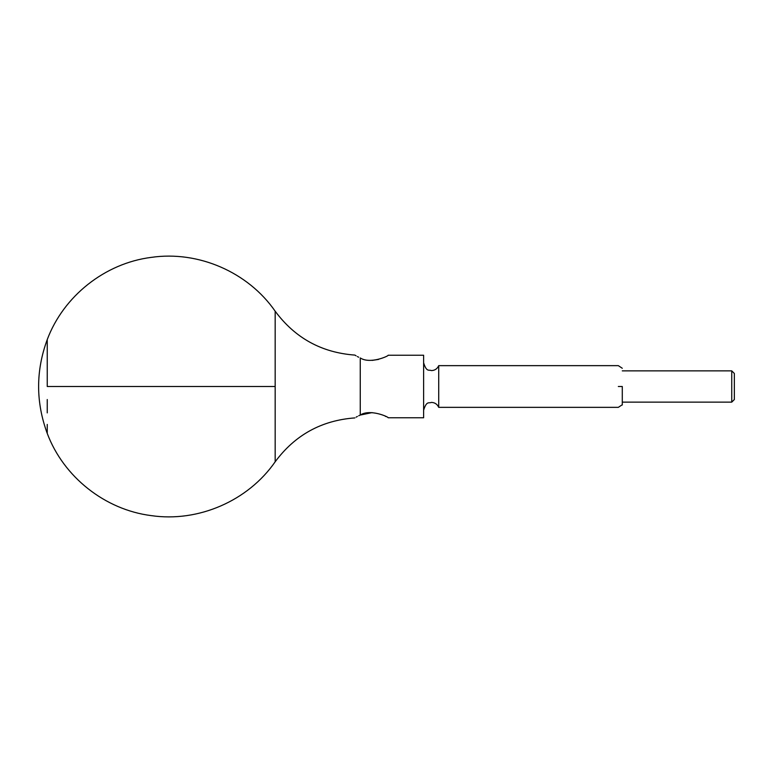 <?xml version="1.0" encoding="UTF-8"?>
<svg xmlns="http://www.w3.org/2000/svg" width="773" height="773" viewBox="0 0 773 773"><rect width="100%" height="100%" fill="white"/><g stroke="black" fill="none" stroke-linecap="round" stroke-linejoin="round"><path stroke-width="1.16" d="M622.284 368.267L618.323 365.648L438.716 365.648L438.716 407.352C437.305 404.211 434.88 402.559 431.44 402.395C429.025 403.612 426.667 400.337 423.623 410.212M731.741 370.866L734.35 373.465L734.35 399.535L731.741 402.134L731.741 370.866L622.284 370.866M618.323 386.5C618.323 413.4 618.323 413.4 618.323 386.5C618.323 359.6 618.323 359.6 618.323 386.5L622.284 386.5L622.284 405.013L622.284 386.5M388.181 355.222L423.623 355.222L423.623 417.778L388.181 417.778M372.132 412.598L360.257 415.062C370.016 408.559 388.877 417.062 388.181 417.778C388.925 417.12 370.151 408.54 360.257 415.062L358.662 415.787M385.92 416.55L385.283 416.222M360.257 357.938C353.184 354.295 353.184 354.295 360.257 357.938C370.016 364.441 388.877 355.938 388.181 355.222C388.925 355.88 370.151 364.46 360.257 357.938L360.257 415.062C353.184 418.705 353.184 418.705 360.257 415.062M47.24 424.425L47.24 433.411C63.579 476.999 104.983 509.745 151.17 515.61C198.274 522.538 248.056 500.923 275.169 461.79L275.169 311.21C295.035 338.014 321.607 352.643 354.875 355.087L356.121 355.841M357.377 356.546L358.672 357.213M357.377 416.454L356.121 417.159M354.884 417.903L354.875 417.913C321.607 420.357 295.035 434.986 275.169 461.79M372.132 360.402L378.596 359.406M275.169 386.5L47.24 386.5L47.24 339.589L47.24 386.5M47.24 433.411C35.742 402.095 35.742 370.818 47.24 339.589L47.24 348.575M47.24 360.112L47.24 373.465M47.24 399.535L47.24 412.888M47.24 339.589C63.579 296.001 104.983 263.255 151.17 257.39C198.274 250.462 248.056 272.077 275.169 311.21M438.716 365.648C437.305 368.789 434.88 370.441 431.44 370.605C429.025 369.388 426.667 372.663 423.623 362.788M622.284 402.134L731.741 402.134M622.284 404.733L618.323 407.352L438.716 407.352"/></g></svg>
